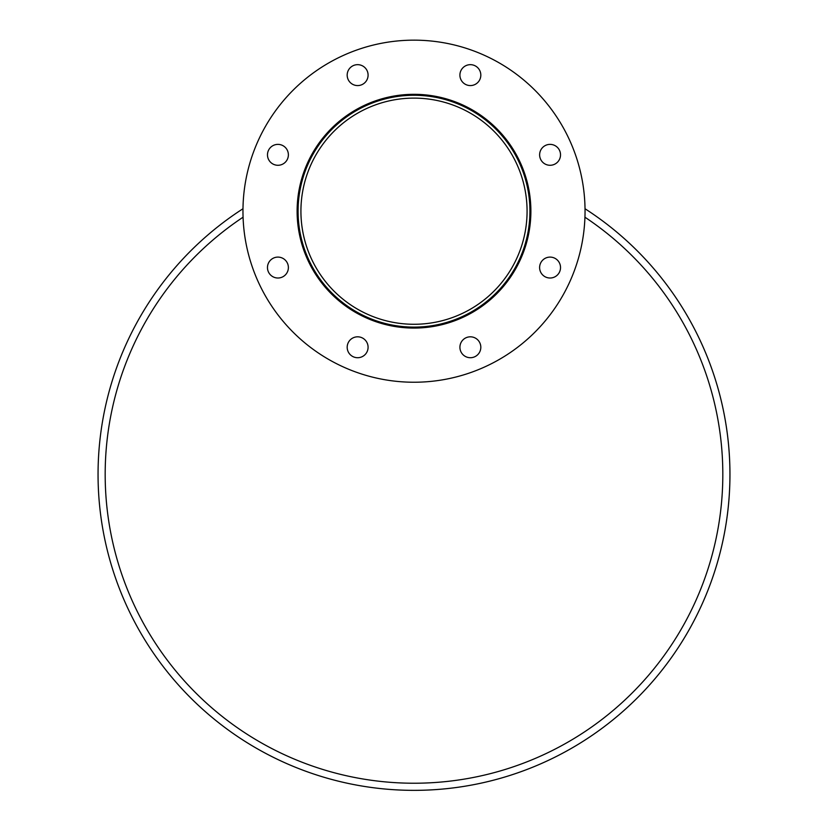 <?xml version="1.0" encoding="UTF-8"?>
<svg xmlns="http://www.w3.org/2000/svg" width="828" height="828" viewBox="0 0 828 828"><rect width="100%" height="100%" fill="white"/><g stroke="black" fill="none" stroke-linecap="round" stroke-linejoin="round"><path stroke-width="1.24" d="M414 324.276A113.074 113.074 0 0 1 300.926 211.192A113.074 113.074 0 0 1 414 98.118A113.074 113.074 0 0 0 300.926 211.192A113.074 113.074 0 0 0 414 324.276M529.93 211.192A115.93 115.93 0 0 1 414 327.122A115.93 115.93 0 0 0 529.93 211.192A115.93 115.93 0 0 1 356.04 311.587A115.93 115.93 0 0 1 356.04 110.797A115.93 115.93 0 0 1 529.93 211.192A115.93 115.93 0 0 0 414 95.261A115.93 115.93 0 0 1 529.93 211.192M527.074 211.192A113.074 113.074 0 0 1 357.458 309.123A113.074 113.074 0 0 1 357.458 113.27A113.074 113.074 0 0 1 527.074 211.192M530.883 211.192A116.883 116.883 0 0 1 355.564 312.415A116.883 116.883 0 0 1 355.564 109.979A116.883 116.883 0 0 1 530.883 211.192M368.087 75.12A10.453 10.453 0 0 1 352.407 84.177A10.453 10.453 0 0 1 352.407 66.064A10.453 10.453 0 0 1 368.087 75.12M288.382 154.826A10.453 10.453 0 0 1 272.702 163.882A10.453 10.453 0 0 1 272.702 145.78A10.453 10.453 0 0 1 288.382 154.826M288.382 267.558A10.453 10.453 0 0 1 272.702 276.614A10.453 10.453 0 0 1 272.702 258.502A10.453 10.453 0 0 1 288.382 267.558M368.087 347.263A10.453 10.453 0 0 1 352.407 356.319A10.453 10.453 0 0 1 352.407 338.217A10.453 10.453 0 0 1 368.087 347.263M480.82 347.263A10.453 10.453 0 0 1 465.139 356.319A10.453 10.453 0 0 1 465.139 338.217A10.453 10.453 0 0 1 480.82 347.263M560.525 267.558A10.453 10.453 0 0 1 544.845 276.614A10.453 10.453 0 0 1 544.845 258.502A10.453 10.453 0 0 1 560.525 267.558M560.525 154.826A10.453 10.453 0 0 1 544.845 163.882A10.453 10.453 0 0 1 544.845 145.78A10.453 10.453 0 0 1 560.525 154.826M480.82 75.12A10.453 10.453 0 0 1 465.139 84.177A10.453 10.453 0 0 1 465.139 66.064A10.453 10.453 0 0 1 480.82 75.12M585.044 211.192A171.044 171.044 0 0 1 328.478 359.321A171.044 171.044 0 0 1 328.478 63.073A171.044 171.044 0 0 1 585.044 211.192M729.954 474.403A315.954 315.954 0 0 1 262.693 751.772A315.954 315.954 0 0 1 242.977 208.749A315.954 315.954 0 0 0 175.277 681.372A315.954 315.954 0 0 0 652.723 681.372A315.954 315.954 0 0 0 585.023 208.749A315.954 315.954 0 0 1 729.954 474.403M414 328.074A116.883 116.883 0 0 1 297.117 211.192A116.883 116.883 0 0 1 414 94.32M584.93 217.205A308.823 308.823 0 0 1 646.357 677.832A308.823 308.823 0 0 1 181.642 677.832A308.823 308.823 0 0 1 243.07 217.205M529.868 195.843A301.692 301.692 0 0 0 528.854 195.429A115.93 115.93 0 0 1 529.247 198.679A298.846 298.846 0 0 1 530.251 199.093M298.132 195.843A301.692 301.692 0 0 1 299.146 195.429M297.749 199.093A298.846 298.846 0 0 1 298.753 198.679"/></g></svg>
